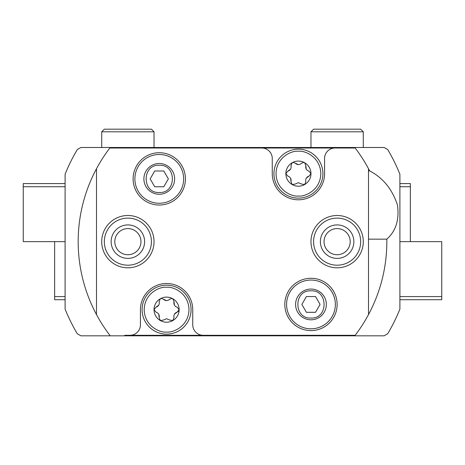<?xml version="1.0" encoding="UTF-8"?>
<svg xmlns="http://www.w3.org/2000/svg" width="465" height="465" viewBox="0 0 465 465"><rect width="100%" height="100%" fill="white"/><g stroke="black" fill="none" stroke-linecap="round" stroke-linejoin="round"><path stroke-width="0.7" d="M310.969 319.804A15.374 15.374 0 0 1 295.595 304.43A15.374 15.374 0 0 1 310.969 289.056A15.374 15.374 0 0 1 326.343 304.43A15.374 15.374 0 0 1 310.969 319.804M310.969 278.273A26.156 26.156 0 0 0 284.812 304.43A26.156 26.156 0 0 0 310.969 330.586A26.156 26.156 0 0 0 337.125 304.43A26.156 26.156 0 0 0 310.969 278.273M166.586 334.143A24.482 24.482 0 0 1 142.104 309.661A24.482 24.482 0 0 1 166.586 285.179A24.482 24.482 0 0 1 191.069 309.661A24.482 24.482 0 0 1 166.586 334.143A24.482 24.482 0 0 0 191.069 309.661A24.482 24.482 0 0 0 166.586 285.179M298.414 198.131A24.482 24.482 0 0 1 273.932 173.648A24.482 24.482 0 0 1 298.414 149.166A24.482 24.482 0 0 1 322.896 173.648A24.482 24.482 0 0 1 298.414 198.131A24.482 24.482 0 0 0 322.896 173.648A24.482 24.482 0 0 0 298.414 149.166M159.263 194.254A15.374 15.374 0 0 1 143.888 178.88A15.374 15.374 0 0 1 159.263 163.506A15.374 15.374 0 0 1 174.637 178.88A15.374 15.374 0 0 1 159.263 194.254M159.263 152.723A26.156 26.156 0 0 0 133.106 178.88A26.156 26.156 0 0 0 159.263 205.036A26.156 26.156 0 0 0 185.419 178.88A26.156 26.156 0 0 0 159.263 152.723M159.263 203.263A24.383 24.383 0 0 1 134.879 178.88A24.383 24.383 0 0 1 159.263 154.496A24.383 24.383 0 0 1 183.646 178.88A24.383 24.383 0 0 1 159.263 203.263M310.969 328.813A24.383 24.383 0 0 1 286.585 304.43A24.383 24.383 0 0 1 310.969 280.046A24.383 24.383 0 0 1 335.352 304.43A24.383 24.383 0 0 1 310.969 328.813M386.804 239.161A154.322 154.322 0 0 1 368.513 314.567L368.513 168.743A154.322 154.322 0 0 1 369.652 170.911C382.933 177.74 392.198 189.116 397.453 205.036C399.482 219.666 395.93 231.041 386.804 239.161L368.513 239.161M127.875 224.915A16.74 16.74 0 0 0 111.135 241.655A16.74 16.74 0 0 0 127.875 258.395A16.74 16.74 0 0 0 144.615 241.655A16.74 16.74 0 0 0 127.875 224.915M127.875 254.733A13.078 13.078 0 0 1 114.797 241.655A13.078 13.078 0 0 1 127.875 228.577A13.078 13.078 0 0 1 140.953 241.655A13.078 13.078 0 0 1 127.875 254.733M127.875 215.498A26.156 26.156 0 0 1 154.031 241.655A26.156 26.156 0 0 1 127.875 267.811A26.156 26.156 0 0 1 101.719 241.655A26.156 26.156 0 0 1 127.875 215.498M151.416 241.655A23.541 23.541 0 0 1 127.875 265.195A23.541 23.541 0 0 1 104.334 241.655A23.541 23.541 0 0 1 127.875 218.114A23.541 23.541 0 0 1 151.416 241.655M337.125 224.915A16.74 16.74 0 0 0 320.385 241.655A16.74 16.74 0 0 0 337.125 258.395A16.74 16.74 0 0 0 353.865 241.655A16.74 16.74 0 0 0 337.125 224.915M337.125 254.733A13.078 13.078 0 0 1 324.047 241.655A13.078 13.078 0 0 1 337.125 228.577A13.078 13.078 0 0 1 350.203 241.655A13.078 13.078 0 0 1 337.125 254.733M337.125 215.498A26.156 26.156 0 0 1 363.281 241.655A26.156 26.156 0 0 1 337.125 267.811A26.156 26.156 0 0 1 310.969 241.655A26.156 26.156 0 0 1 337.125 215.498M360.666 241.655A23.541 23.541 0 0 1 337.125 265.195A23.541 23.541 0 0 1 313.584 241.655A23.541 23.541 0 0 1 337.125 218.114A23.541 23.541 0 0 1 360.666 241.655M368.513 314.567A154.322 154.322 0 0 1 354.766 335.817L384.102 335.817L387.7 333.765A180.478 180.478 0 0 0 399.9 309.103L399.9 174.206A180.478 180.478 0 0 0 387.7 149.544L384.102 147.492L354.766 147.492A154.322 154.322 0 0 1 355.167 148.015L335.033 148.015A10.463 10.463 0 0 0 324.57 158.478L324.57 173.648A26.156 26.156 0 0 1 298.414 199.805A26.156 26.156 0 0 1 272.257 173.648L272.257 158.478A10.463 10.463 0 0 0 261.795 148.015L109.833 148.015A154.322 154.322 0 0 1 110.234 147.492L80.898 147.492L77.3 149.544A180.478 180.478 0 0 0 65.1 174.206L65.1 309.103A180.478 180.478 0 0 0 77.3 333.765L80.898 335.817L110.234 335.817A154.322 154.322 0 0 1 109.833 148.015L355.167 148.015A154.322 154.322 0 0 1 368.513 168.743M154.031 147.492L154.031 131.798L101.719 131.798L101.719 147.492L363.281 147.492L363.281 131.798L310.969 131.798L310.969 147.492M363.281 131.798L360.666 129.183L313.584 129.183L310.969 131.798M154.031 131.798L151.416 129.183L104.334 129.183L101.719 131.798M178.56 311.271L177.212 312.102L179.141 309.661L177.212 307.22C174.59 306.278 173.526 304.435 174.015 301.68L172.864 298.786L171.608 298.454L169.783 299.239C167.662 301.041 165.528 301.041 163.389 299.239L161.564 298.454L160.309 298.786L159.158 301.68C159.658 304.418 158.588 306.266 155.961 307.22L158.757 305.139M155.961 307.22L154.031 309.661L155.961 312.102C158.582 313.044 159.646 314.886 159.158 317.642L160.309 320.536L163.389 320.083L166.586 318.705L169.783 320.083L166.586 318.705M287.788 171.207L285.859 173.648L287.788 176.09C290.41 177.031 291.474 178.874 290.985 181.629L292.136 184.524L295.217 184.07L298.414 182.693L301.611 184.07L304.691 184.524L305.842 181.629C305.342 178.891 306.412 177.043 309.039 176.09L310.969 173.648L309.039 171.207C306.418 170.266 305.354 168.423 305.842 165.668L304.691 162.773L303.436 162.442L301.611 163.227C299.489 165.029 297.356 165.029 295.217 163.227L293.392 162.442L292.136 162.773L290.985 165.668C291.485 168.406 290.416 170.254 287.788 171.207L290.584 169.126M295.217 163.227L298.414 164.604M305.842 165.668L306.243 169.126M354.766 335.817L110.234 335.817M369.652 170.911L368.513 170.911M129.968 335.294A10.463 10.463 0 0 0 140.43 324.832L140.43 309.661A26.156 26.156 0 0 1 166.586 283.505A26.156 26.156 0 0 1 192.743 309.661L192.743 324.832A10.463 10.463 0 0 0 203.205 335.294L124.736 335.294M355.167 335.294L203.205 335.294L355.167 335.294M96.488 168.743L96.488 314.567M154.711 186.761L163.814 186.761L168.365 178.88L163.814 170.998L154.711 170.998L150.16 178.88L154.711 186.761M309.039 176.09L306.243 178.171M301.611 184.07L298.414 182.693M290.985 181.629L290.584 178.171M169.783 320.083L172.864 320.536L174.015 317.642C173.515 314.904 174.584 313.055 177.212 312.102L174.416 314.183M159.158 317.642L158.757 314.183M163.389 299.239L166.586 300.617M174.015 301.68L174.416 305.139M285.859 173.648A12.555 12.555 0 0 0 304.691 184.524A12.555 12.555 0 0 0 304.691 162.773A12.555 12.555 0 0 0 285.859 173.648L287.788 176.09M310.969 173.648L309.039 171.207M179.141 309.661A12.555 12.555 0 0 0 160.309 298.786A12.555 12.555 0 0 0 160.309 320.536A12.555 12.555 0 0 0 179.141 309.661L177.212 307.22M65.1 299.722L54.638 299.722L54.638 241.655L65.1 241.655L23.25 241.655L23.25 183.588L65.1 183.588L65.1 183.222L65.1 184.791M399.9 183.588L410.363 183.588L410.363 241.655L399.9 241.655L441.75 241.655L441.75 299.722L399.9 299.722L399.9 300.088L399.9 298.518M306.418 312.311L315.52 312.311L320.071 304.43L315.52 296.548L306.418 296.548L301.866 304.43L306.418 312.311M441.75 296.583L399.9 296.583M65.1 296.583L54.638 296.583M23.25 186.727L65.1 186.727M399.9 186.727L410.363 186.727M166.586 332.051C160.036 332.952 144.505 326.232 144.197 309.661C144.505 293.09 160.036 286.37 166.586 287.271C173.137 286.37 188.668 293.09 188.976 309.661C188.668 326.232 173.137 332.952 166.586 332.051M298.414 196.038C291.863 196.939 276.332 190.22 276.024 173.648C276.332 157.077 291.863 150.358 298.414 151.259C304.964 150.358 320.495 157.077 320.803 173.648C320.495 190.22 304.964 196.939 298.414 196.038M310.969 290.828C293.502 289.742 293.502 319.118 310.969 318.031C328.435 319.118 328.435 289.742 310.969 290.828M159.263 165.278C141.796 164.192 141.796 193.568 159.263 192.481C176.729 193.568 176.729 164.192 159.263 165.278"/></g></svg>
